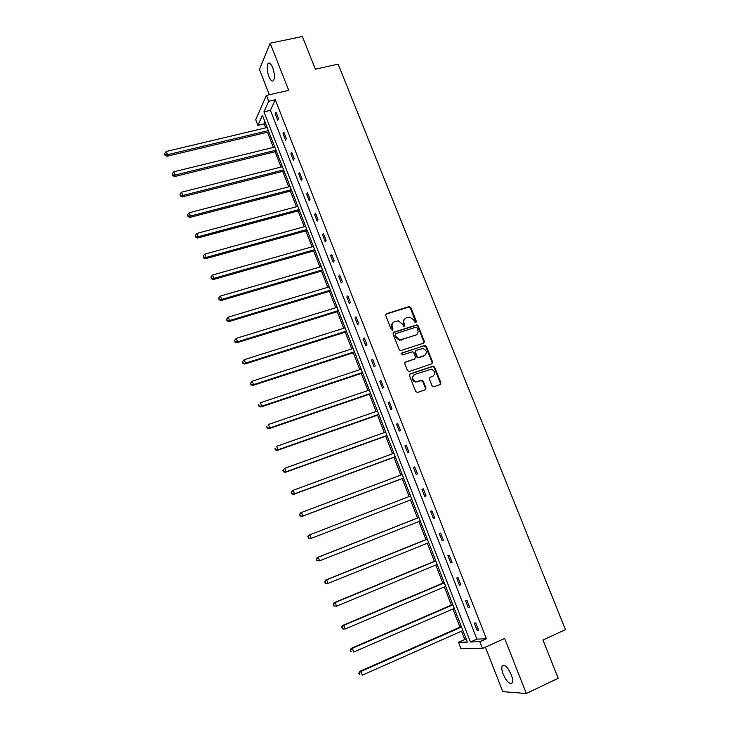 <?xml version="1.0" encoding="UTF-8"?>
<svg xmlns="http://www.w3.org/2000/svg" width="730" height="730" viewBox="0 0 730 730"><rect width="100%" height="100%" fill="white"/><g stroke="black" fill="none" stroke-linecap="round" stroke-linejoin="round"><path stroke-width="1.09" d="M415.908 322.66L416.41 321.455L410.844 307.494L409.074 306.582L386.435 313.727L385.686 315.451L391.262 329.559L392.521 330.206L393.041 328.984L392.311 327.159C391.545 324.503 392.329 322.651 394.684 321.62L398.261 320.844L402.294 323.956L403.882 326.456L404.776 325.206L404.055 323.39C403.279 320.744 404.055 318.91 406.391 317.879L409.886 317.103L413.946 320.205L414.667 322.021L415.908 322.66L410.36 307.923L409.065 306.956L385.778 314.238M392.539 330.197L391.846 327.569L392.311 327.159M404.265 326.41L403.571 323.801L404.055 323.39M503.189 674.246C501.811 670.578 501.464 667.868 502.13 666.107C504.485 664.008 507.505 666.828 511.192 674.584C512.579 678.261 512.934 680.981 512.268 682.733C509.868 684.813 506.839 681.984 503.189 674.246M268.859 76.477C266.952 70.892 266.632 66.622 267.901 63.656C269.27 62.123 270.857 63.446 272.664 67.616C274.571 73.219 274.9 77.499 273.631 80.446C272.254 81.979 270.666 80.656 268.859 76.477M485.404 647.182L502.787 691.648L526.33 693.5L558.204 678.261L542.956 640.027L565.458 629.661L338.127 64.14L315.387 69.167L302.357 36.5L270.155 43.216L259.451 69.46L269.334 94.736M432.069 385.86L433.848 386.763L440.163 384.573L440.874 382.803L434.587 367.044L433.456 366.095L410.196 373.842L409.457 375.621L415.744 391.535L417.542 392.448L425.252 389.765L425.973 387.977L423.281 381.188L422.186 380.239L415.799 381.69C411.976 379.445 411.647 377.009 414.832 374.399L431.457 369.197C435.354 371.378 435.719 373.796 432.562 376.461L430.098 377.319L429.377 379.089L432.069 385.86M265.045 122.083L264.233 123.854L257.891 125.35L255.71 119.729L266.404 95.402L288.724 90.347L270.155 43.216M266.404 95.402L268.686 101.26L263.95 111.845L470.439 641.998L479.847 641.752L482.484 648.505L460.959 648.742L458.467 642.309L467.373 642.081L262.399 115.294L257.891 125.35M275.292 99.745L270.428 110.34L476.882 639.106L486.408 638.805L275.292 99.745L268.686 101.26M486.408 638.805L479.847 641.752M526.33 693.5L504.64 638.458L482.484 648.505M423.655 343.155L424.376 341.421L418.162 325.835L416.912 324.868L393.753 332.241L393.005 333.984L399.228 349.725L400.405 350.692L423.655 343.155M426.356 346.385L432.598 362.053L431.886 363.805L409.265 371.488L407.468 370.575L404.785 363.796L405.524 362.025L414.74 358.932L415.47 357.171L413.7 352.709L412.523 351.741L402.312 354.99L401.573 353.11L425.161 345.427L426.356 346.385L425.846 346.768L432.087 362.418L432.598 362.053M264.233 123.854L265.775 127.823M267.481 132.212L273.385 147.396M275.073 151.74L281.041 167.07M282.711 171.368L288.733 186.853M290.385 191.096L296.462 206.736M298.096 210.933L304.237 226.72M305.852 230.872L312.048 246.813M313.644 250.91L319.904 267.016M321.483 271.067L327.807 287.319M329.358 291.325L335.745 307.741M337.278 311.683L343.73 328.263M345.244 332.159L351.75 348.894M353.247 352.745L359.817 369.645M361.295 373.431L367.929 390.504M369.389 394.237L376.087 411.474M377.519 415.151L384.29 432.562M385.695 436.184L392.53 453.759M393.926 457.327L400.825 475.075M402.193 478.588L409.156 496.51M410.506 499.959L417.514 517.999M418.892 521.521L425.918 539.598M427.324 543.211L434.359 561.306M435.801 565.02L442.845 583.133M444.333 586.947L451.386 605.079M452.91 608.993L459.964 627.152M461.533 631.167L464.764 639.498L466.351 639.443M464.764 639.498L458.467 642.309M476.882 639.106L470.439 641.998M270.428 110.34L263.95 111.845M477.11 630.318L474.272 623.055L475.75 622.955L478.597 630.245L477.11 630.318L478.405 629.744M468.268 607.688L465.439 600.452L466.881 600.279L469.719 607.533L468.268 607.688L469.554 607.123M459.462 585.177L456.661 577.987L458.066 577.74L460.885 584.949L459.462 585.177L460.758 584.62M450.72 562.793L447.919 555.639L449.297 555.329L452.107 562.492L450.72 562.793L452.007 562.255M442.015 540.538L439.241 533.429L440.582 533.037L443.375 540.173L442.015 540.538L443.311 540.008M433.365 518.4L430.6 511.329L431.914 510.872L434.688 517.962L433.365 518.4L434.66 517.889M424.76 496.391L422.013 489.365L423.3 488.835L426.055 495.889L424.76 496.391M416.209 474.509L413.472 467.519L414.731 466.917L417.469 473.934L416.209 474.509M407.696 452.737L404.977 445.793L406.199 445.127L408.928 452.098L407.696 452.737M399.237 431.092L396.536 424.185L397.731 423.455L400.441 430.39L399.237 431.092M390.824 409.576L388.132 402.695L389.3 401.901L391.992 408.8L390.824 409.576M382.456 388.168L379.782 381.334L380.914 380.467L383.597 387.329L382.456 388.168M374.134 366.88L371.479 360.082L372.583 359.151L375.247 365.976L374.134 366.88M365.858 345.701L363.212 338.948L364.288 337.954L366.944 344.733L365.858 345.701M357.627 324.649L354.999 317.924L356.048 316.875L358.685 323.618L357.627 324.649M349.442 303.707L346.823 297.019L347.845 295.905L350.464 302.612L349.442 303.707M341.302 282.884L338.702 276.232L339.687 275.055L342.297 281.725L341.302 282.884M333.199 262.161L330.617 255.546L331.575 254.314L334.176 260.948L333.199 262.161M325.151 241.566L322.578 234.987L323.509 233.682L326.091 240.289L325.151 241.566M317.139 221.071L314.584 214.529L315.488 213.169L318.052 219.73L317.139 221.071M309.173 200.686L306.627 194.18L307.503 192.766L310.058 199.29L309.173 200.686M301.244 180.419L298.716 173.941L299.574 172.472L302.111 178.959L301.244 180.419M293.369 160.253L290.85 153.811L291.671 152.278L294.199 158.739L293.369 160.253M285.53 140.196L283.021 133.791L283.824 132.203L286.333 138.627L285.53 140.196M277.728 120.249L275.237 113.88L276.013 112.228L278.513 118.625L277.728 120.249M275.237 113.88L276.533 113.57M283.021 133.791L284.326 133.481M290.85 153.811L292.146 153.492M298.716 173.941L300.021 173.612M306.627 194.18L307.923 193.833M314.584 214.529L315.88 214.173M322.578 234.987L323.874 234.622M330.617 255.546L331.913 255.171M338.702 276.232L339.998 275.84M346.823 297.019L348.128 296.626M354.999 317.924L356.295 317.513M363.212 338.948L364.516 338.528M371.479 360.082L372.774 359.653M424.477 341.996L423.966 342.169M379.782 381.334L381.078 380.887M432.68 362.901L432.187 363.075M388.132 402.695L389.437 402.248M440.847 383.953L440.391 384.117M396.536 424.185L397.832 423.719M404.977 445.793L406.281 445.318M413.472 467.519L414.768 467.027M422.013 489.365L423.309 488.863M404.812 318.855C403.307 320.114 402.896 321.766 403.571 323.801M393.068 322.623C391.581 323.901 391.171 325.543 391.846 327.569M423.728 343.127L423.865 341.813L417.66 326.246L416.419 325.279L393.123 332.707M416.994 327.852L415.753 327.213L395.879 333.656L395.359 334.869L396.125 336.804L399.994 339.906L415.443 335.298C417.761 334.249 418.536 332.405 417.752 329.768L416.994 327.852M395.395 334.057L395.359 334.869M416.392 334.833L399.511 340.299L395.651 337.205L394.893 335.271M431.904 363.805L432.087 362.418M414.813 358.904L404.958 362.427M401.108 353.484L424.577 345.473M424.249 355.738C427.433 353.028 427.023 350.61 423.008 348.502L416.182 350.373L415.461 352.115L417.231 356.587L418.39 357.545L424.869 355.455M415.616 350.783L415.461 352.115M423.738 356.112L417.898 357.919L416.739 356.961L414.969 352.499M425.846 346.768L424.075 345.865M433.045 376.251L430.098 377.319M413.755 375.01C411.209 377.802 411.729 380.148 415.297 382.036L417.679 381.589M425.243 389.765L425.462 388.314L422.779 381.534L420.991 380.622L417.177 381.936M440.126 384.582L440.345 383.14L434.076 367.409L432.936 366.451L409.649 374.216M267.153 127.495L166.276 151.466L167.489 154.714L167.042 156.257L268.859 131.884M165.208 154.632L164.725 153.327L165.026 155.244L165.208 154.632L167.489 154.714L268.366 130.624M164.725 153.327L166.276 151.466M167.042 156.257L165.026 155.244M274.763 147.058L173.886 171.787L175.109 175.054L174.634 176.532L276.451 151.402M172.809 174.954L172.326 173.649L172.627 175.547L172.809 174.954L175.109 175.054L275.986 150.207M172.326 173.649L173.886 171.787M174.634 176.532L172.627 175.547M282.41 166.723L181.533 192.209L182.765 195.494L182.263 196.918L284.089 171.021M180.456 195.394L179.963 194.08L180.264 195.959L180.456 195.394L182.765 195.494L283.641 169.88M179.963 194.08L181.533 192.209M182.263 196.918L180.264 195.959M290.102 186.488L189.225 212.749L190.457 216.053L189.937 217.412L291.754 190.74M188.148 215.934L187.646 214.62L187.939 216.482L188.148 215.934L190.457 216.053L291.343 189.672M187.646 214.62L189.225 212.749M189.937 217.412L187.939 216.482M297.84 206.362L196.954 233.399L198.195 236.721L197.647 238.016L299.473 210.559M195.877 236.593L195.375 235.27L195.658 237.113L195.877 236.593L198.195 236.721L299.081 209.556M195.375 235.27L196.954 233.399M197.647 238.016L195.658 237.113M305.615 226.337L204.728 254.168L205.979 257.498L205.404 258.739L307.23 230.488M203.643 257.371L203.15 256.029L203.414 257.863L205.979 257.498L306.865 229.548M203.15 256.029L204.728 254.168M205.404 258.739L203.414 257.863M313.425 246.421L212.549 275.046L213.799 278.395L213.196 279.572L315.022 250.518M211.463 278.258L210.961 276.907L211.216 278.723L213.799 278.395L314.685 249.651M210.961 276.907L212.549 275.046M213.196 279.572L211.216 278.723M321.282 266.614L220.405 296.033L221.674 299.409L221.044 300.523L322.852 270.657M219.319 299.254L218.808 297.904L219.064 299.702L221.674 299.409L322.541 269.854M218.808 297.904L220.405 296.033M221.044 300.523L219.064 299.702M329.175 286.908L228.307 317.139L229.576 320.534L228.928 321.583L330.736 290.905M227.213 320.37L226.711 319.01L226.957 320.789L229.576 320.534L330.444 290.175M226.711 319.01L228.307 317.139M228.928 321.583L226.957 320.789M337.114 307.312L236.255 338.364L237.533 341.777L236.849 342.762L338.656 311.263M235.16 341.603L234.649 340.235L234.887 341.996L237.533 341.777L338.391 310.597M234.649 340.235L236.255 338.364M236.849 342.762L234.887 341.996M345.098 327.825L244.249 359.707L245.535 363.138L244.824 364.06L346.613 331.721M243.145 362.956L242.634 361.578L242.871 363.321L245.535 363.138L346.385 331.128M242.634 361.578L244.249 359.707M244.824 364.06L242.871 363.321M353.128 348.456L252.279 381.17L253.575 384.619L252.835 385.476L354.616 352.289M251.184 384.418L250.664 383.04L250.892 384.765L253.575 384.619L354.415 351.769M250.664 383.04L252.279 381.17M252.835 385.476L250.892 384.765M361.195 369.188L260.364 402.75L261.659 406.218L260.902 407.002L362.664 372.975M259.26 406.008L258.739 404.621L258.958 406.327L261.659 406.218L362.491 372.519M260.902 407.002L258.958 406.327M369.307 390.039L268.485 424.449L269.799 427.935L269.005 428.656L370.758 393.771M267.381 427.716L266.861 426.329L267.061 428.008L269.799 427.935L370.612 393.388M269.005 428.656L267.061 428.008M377.465 410.999L276.661 446.276L277.975 449.78L277.154 450.437L378.888 414.676M275.548 449.552L275.018 448.147L275.219 449.817L277.975 449.78L378.77 414.366M277.154 450.437L275.219 449.817M385.659 432.069L284.873 468.222L286.196 471.744L285.348 472.328L387.073 435.691M283.76 471.507L283.231 470.093L283.423 471.744L286.196 471.744L386.982 435.454M282.893 470.33L284.873 468.222L283.231 470.093M285.348 472.328L283.423 471.744M393.908 453.257L293.141 490.286L294.473 493.836L293.588 494.347L395.295 456.825M292.018 493.58L291.489 492.166L291.671 493.79L294.473 493.836L395.231 456.661M291.142 492.376L292.265 490.815L293.141 490.286L291.489 492.166M293.588 494.347L291.671 493.79M402.193 474.564L301.454 512.478L302.786 516.046L301.882 516.493L403.562 478.068M300.331 515.791L299.793 514.358L299.966 515.964L302.786 516.046L403.526 477.986M299.437 514.54L300.55 512.934L301.454 512.478L299.793 514.358M301.882 516.493L299.966 515.964M310.213 538.758L411.875 499.43L310.213 538.758L308.306 538.265L308.142 536.678L308.306 538.265M410.534 495.98L309.812 534.798L311.153 538.393L308.68 538.12M307.777 536.833L308.872 535.181L309.812 534.798L308.142 536.678M418.892 517.461L317.249 557.556L318.216 557.245L319.567 560.859L420.261 520.983M418.91 517.515L318.216 557.245L316.163 559.253L317.085 560.567L316.546 559.125M317.085 560.567L319.567 560.859L316.701 560.695M316.163 559.253L317.249 557.556M427.287 539.041L325.671 580.058L326.666 579.821L328.026 583.452L428.692 542.655M427.333 539.178L326.666 579.821L324.595 581.801L325.534 583.151L324.987 581.701M325.534 583.151L328.026 583.452L327.031 583.681L325.133 583.243M324.595 581.801L325.671 580.058M435.728 560.74L334.139 602.697L335.17 602.524L336.53 606.174L437.17 564.454M435.81 560.95L335.17 602.524L333.081 604.467L334.03 605.864L333.482 604.404M334.03 605.864L336.53 606.174L333.619 605.927M333.081 604.467L334.139 602.697M444.214 582.558L342.662 625.455L343.721 625.364L345.089 629.032L445.702 586.363M444.333 582.85L343.721 625.364L341.603 627.28L342.58 628.712L342.032 627.243M342.58 628.712L344.031 629.114L342.16 628.74M341.603 627.28L342.662 625.455M452.755 604.495L351.23 648.34L352.316 648.322L353.694 652.018L454.27 608.4M452.901 604.86L352.316 648.322L350.19 650.211L351.176 651.689L350.619 650.211M350.19 650.211L351.23 648.34M461.333 626.55L359.844 671.363L360.967 671.427L362.354 675.14L462.893 630.565M461.515 627.006L360.967 671.427L358.813 673.279L359.817 674.794L359.26 673.306M358.813 673.279L359.844 671.363M415.918 321.875L416.41 321.455M392.567 329.394L393.041 328.984M404.292 325.616L404.776 325.206M385.978 314.155L386.435 313.727M408.59 307.011L409.074 306.582M410.36 307.923L410.844 307.494M393.287 332.643L393.753 332.241M415.89 325.334L416.383 324.923M417.66 326.246L418.162 325.835M423.865 341.813L424.376 341.421M395.651 337.205L396.125 336.804M401.381 340.134L401.865 339.742M414.95 335.7L415.443 335.298M405.041 362.39L405.524 362.025M414.248 359.306L414.74 358.932M401.117 353.475L401.573 353.11M416.739 356.961L417.231 356.587M418.518 357.864L419.02 357.499M432.05 376.817L432.562 376.461M420.991 380.622L421.493 380.275M422.779 381.534L423.281 381.188M425.462 388.314L425.973 387.977M409.703 374.198L410.196 373.842M432.297 366.496L432.817 366.141M434.076 367.409L434.587 367.044M440.345 383.14L440.874 382.803M502.13 666.107L504.019 665.24M267.901 63.656L269.799 63.245M409.065 306.956L409.548 306.527M416.419 325.279L416.912 324.868M399.511 340.299L399.994 339.906M417.898 357.919L418.39 357.545M424.659 345.81L425.161 345.427M415.297 382.036L415.799 381.69M421.675 380.585L422.186 380.239M432.936 366.451L433.456 366.095"/></g></svg>
